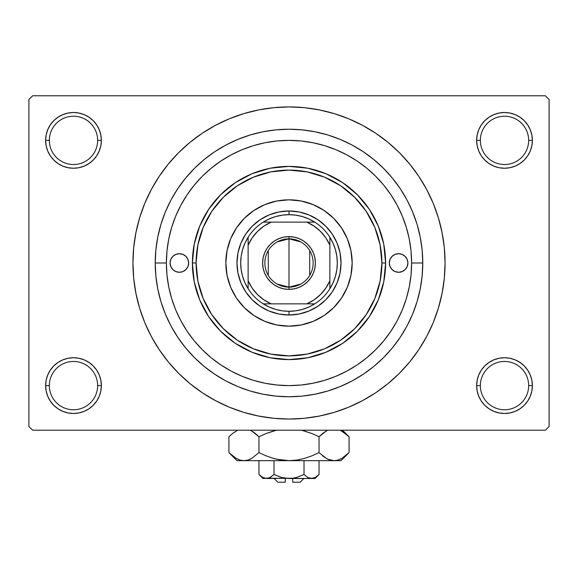 <?xml version="1.0" encoding="UTF-8"?>
<svg xmlns="http://www.w3.org/2000/svg" width="578" height="578" viewBox="0 0 578 578"><rect width="100%" height="100%" fill="white"/><g stroke="black" fill="none" stroke-linecap="round" stroke-linejoin="round"><path stroke-width="0.87" d="M477.182 380.172L476.64 385.605L480.361 385.605A24.153 24.153 0 0 0 504.515 409.759A24.153 24.153 0 0 0 528.66 385.605A24.153 24.153 0 0 0 504.515 361.46A24.153 24.153 0 0 0 480.361 385.605L476.64 385.605A27.867 27.867 0 0 1 504.515 357.739A27.867 27.867 0 0 1 532.381 385.605L528.66 385.605A24.153 24.153 0 0 1 504.515 409.759A24.153 24.153 0 0 1 480.361 385.605A24.153 24.153 0 0 1 504.515 361.46A24.153 24.153 0 0 1 528.66 385.605L532.381 385.605L531.847 380.172L530.257 374.941L527.685 370.13L524.217 365.903L519.99 362.435L515.179 359.863L509.948 358.273L504.515 357.739L499.074 358.273L493.85 359.863L489.031 362.435L484.805 365.903L481.337 370.13L478.765 374.941L477.182 380.172L476.64 385.605L477.182 391.046L478.765 396.27L481.337 401.089L484.805 405.315L489.031 408.783L493.85 411.355L499.074 412.938L504.515 413.48L509.948 412.938L515.179 411.355L519.99 408.783L524.217 405.315L527.685 401.089L530.257 396.27L531.847 391.046L532.381 385.605L531.847 380.172L530.257 374.941M46.153 380.172L45.619 385.605L49.34 385.605A24.153 24.153 0 0 0 73.485 409.759A24.153 24.153 0 0 0 97.639 385.605A24.153 24.153 0 0 0 73.485 361.46A24.153 24.153 0 0 0 49.34 385.605L45.619 385.605A27.867 27.867 0 0 1 73.485 357.739A27.867 27.867 0 0 1 101.36 385.605L97.639 385.605A24.153 24.153 0 0 1 73.485 409.759A24.153 24.153 0 0 1 49.34 385.605A24.153 24.153 0 0 1 73.485 361.46A24.153 24.153 0 0 1 97.639 385.605L101.36 385.605L100.818 380.172L99.235 374.941L96.663 370.13L93.195 365.903L88.969 362.435L84.15 359.863L78.926 358.273L73.485 357.739L68.052 358.273L62.821 359.863L58.01 362.435L53.783 365.903L50.315 370.13L47.743 374.941L46.153 380.172L45.619 385.605L46.153 391.046L47.743 396.27L50.315 401.089L53.783 405.315L58.01 408.783L62.821 411.355L68.052 412.938L73.485 413.48L78.926 412.938L84.15 411.355L88.969 408.783L93.195 405.315L96.663 401.089L99.235 396.27L100.818 391.046L101.36 385.605L100.818 380.172M62.821 114.625L58.01 117.197L53.783 120.665L50.315 124.891L47.743 129.71L46.153 134.934L45.619 140.375L49.34 140.375A24.153 24.153 0 0 0 73.485 164.52A24.153 24.153 0 0 0 97.639 140.375A24.153 24.153 0 0 0 73.485 116.221A24.153 24.153 0 0 0 49.34 140.375L45.619 140.375A27.867 27.867 0 0 1 73.485 112.5A27.867 27.867 0 0 1 101.36 140.375L97.639 140.375A24.153 24.153 0 0 1 73.485 164.52A24.153 24.153 0 0 1 49.34 140.375A24.153 24.153 0 0 1 73.485 116.221A24.153 24.153 0 0 1 97.639 140.375L101.36 140.375L100.818 134.934L99.235 129.71L96.663 124.891L93.195 120.665L88.969 117.197L84.15 114.625L78.926 113.042L73.485 112.5L68.052 113.042L62.821 114.625L58.01 117.197L53.783 120.665L50.315 124.891L47.743 129.71L46.153 134.934L45.619 140.375L46.153 145.808L47.743 151.039L50.315 155.85L53.783 160.077L58.01 163.545L62.821 166.117L68.052 167.707L73.485 168.241L78.926 167.707L84.15 166.117L88.969 163.545L93.195 160.077L96.663 155.85L99.235 151.039L100.818 145.808L101.36 140.375L100.818 134.934L99.235 129.71L96.663 124.891L93.195 120.665M493.85 114.625L489.031 117.197L484.805 120.665L481.337 124.891L478.765 129.71L477.182 134.934L476.64 140.375L480.361 140.375A24.153 24.153 0 0 0 504.515 164.52A24.153 24.153 0 0 0 528.66 140.375A24.153 24.153 0 0 0 504.515 116.221A24.153 24.153 0 0 0 480.361 140.375L476.64 140.375A27.867 27.867 0 0 1 504.515 112.5A27.867 27.867 0 0 1 532.381 140.375L528.66 140.375A24.153 24.153 0 0 1 504.515 164.52A24.153 24.153 0 0 1 480.361 140.375A24.153 24.153 0 0 1 504.515 116.221A24.153 24.153 0 0 1 528.66 140.375L532.381 140.375L531.847 134.934L530.257 129.71L527.685 124.891L524.217 120.665L519.99 117.197L515.179 114.625L509.948 113.042L504.515 112.5L499.074 113.042L493.85 114.625L489.031 117.197L484.805 120.665L481.337 124.891L478.765 129.71L477.182 134.934L476.64 140.375L477.182 145.808L478.765 151.039L481.337 155.85L484.805 160.077L489.031 163.545L493.85 166.117L499.074 167.707L504.515 168.241L509.948 167.707L515.179 166.117L519.99 163.545L524.217 160.077L527.685 155.85L530.257 151.039L531.847 145.808L532.381 140.375L531.847 134.934L530.257 129.71M335.377 376.502L336.873 375.881M289 385.605L301.015 385.02L312.922 383.25L324.598 380.331L335.926 376.278L346.8 371.127L357.125 364.942L366.792 357.775L375.707 349.697L383.785 340.782L390.952 331.115L397.129 320.812L402.288 309.916L406.341 298.588L409.26 286.912L411.03 275.005L411.615 262.99L411.03 250.975L409.26 239.068L406.341 227.392L402.288 216.064L397.137 205.19L390.952 194.865L383.785 185.198L375.707 176.283L366.792 168.205L357.125 161.038L346.822 154.861L335.926 149.702L324.598 145.649L312.922 142.73L301.015 140.96L289 140.375L276.985 140.96L265.078 142.73L253.402 145.649L242.074 149.702L231.2 154.853L220.875 161.038L211.208 168.205L202.293 176.283L194.215 185.198L187.048 194.865L180.871 205.168L175.712 216.064L171.659 227.392L168.74 239.068L166.97 250.975L166.385 262.99A122.615 122.615 0 0 1 289 140.375A122.615 122.615 0 0 1 411.615 262.99L422.764 262.99A133.764 133.764 0 0 1 289 396.754A133.764 133.764 0 0 1 155.236 262.99L155.879 249.877L157.801 236.893L160.995 224.163L165.416 211.801L171.03 199.93L177.778 188.674L185.596 178.132L194.41 168.4L204.142 159.586L214.684 151.768L225.94 145.02L237.811 139.406L250.173 134.985L262.903 131.791L275.887 129.869L289 129.226L302.113 129.869L315.097 131.791L327.827 134.985L340.189 139.406L352.06 145.02L363.316 151.768L373.858 159.586L383.59 168.4L392.404 178.132L400.222 188.674L406.97 199.93L412.584 211.801L417.005 224.163L420.199 236.893L422.121 249.877L422.764 262.99L422.121 276.103L420.199 289.087L417.005 301.817L412.584 314.179L406.97 326.05L400.222 337.306L392.404 347.848L383.59 357.58L373.858 366.394L363.316 374.212L352.06 380.96L340.189 386.574L327.827 390.995L315.097 394.189L302.113 396.111L289 396.754L275.887 396.111L262.903 394.189L250.173 390.995L237.811 386.574L225.94 380.96L214.684 374.212L204.142 366.394L194.41 357.58L185.596 347.848L177.778 337.306L171.03 326.05L165.416 314.179L160.995 301.817L157.801 289.087L155.879 276.103L155.236 262.99A133.764 133.764 0 0 1 289 129.226A133.764 133.764 0 0 1 422.764 262.99L411.615 262.99A122.615 122.615 0 0 1 289 385.605A122.615 122.615 0 0 1 166.385 262.99L155.236 262.99L166.385 262.99L166.97 275.005L168.74 286.912L171.659 298.588L175.712 309.916L180.863 320.79L187.048 331.115L194.215 340.782L202.293 349.697L211.208 357.775L220.875 364.942L231.178 371.119L242.074 376.278L253.402 380.331L265.078 383.25L276.985 385.02L289.022 385.605M204.431 394.153L215.435 400.619L229.278 407.172L243.699 412.331L258.554 416.052L273.705 418.299L289 419.05L304.295 418.299L319.446 416.052L334.301 412.331L348.722 407.172L362.565 400.619L375.7 392.751L388.004 383.626L399.355 373.345L409.636 361.994L418.761 349.69L426.629 336.555L433.182 322.712L438.341 308.291L442.062 293.436L444.309 278.285L445.06 262.99A156.06 156.06 0 0 1 289 419.05A156.06 156.06 0 0 1 132.94 262.99A156.06 156.06 0 0 1 289 106.93A156.06 156.06 0 0 1 445.06 262.99L444.309 247.695L442.062 232.544L438.341 217.689L433.182 203.268L426.629 189.425L418.761 176.29L409.636 163.986L399.355 152.635L388.004 142.354L375.7 133.229L362.565 125.361L348.722 118.808L334.301 113.649L319.446 109.928L304.295 107.681L289 106.93L278.791 107.262M409.636 241.012L408.971 237.659M411.045 251.134L410.987 250.534M545.386 430.198L32.614 430.198L28.9 426.485L28.9 99.495L32.614 95.782L545.386 95.782L32.614 95.782L28.9 99.495L28.9 426.485L32.614 430.198L545.386 430.198L549.1 426.485L549.1 99.495L549.1 426.485L545.386 430.198M410.987 275.446L411.045 274.846M408.978 288.306L409.636 284.961M310.986 383.619L314.316 382.968M300.842 385.035L301.456 384.977M276.544 384.977L277.151 385.035M263.676 382.968L267.014 383.619M545.386 95.782L549.1 99.495L545.386 95.782M289 106.93L273.705 107.681L258.554 109.928L243.699 113.649L229.278 118.808L215.435 125.361L202.3 133.229L189.996 142.354L178.645 152.635L168.364 163.986L159.239 176.29L151.371 189.425L144.818 203.268L139.659 217.689L135.938 232.544L133.691 247.695L132.94 262.99L133.691 278.285L135.938 293.436L139.659 308.291L144.818 322.712L151.371 336.555L159.239 349.69L168.364 361.994L178.645 373.345L189.996 383.626L202.3 392.751L215.435 400.619M289 419.05L299.209 418.718M364.812 399.398L375.621 392.802M373.569 131.827L362.565 125.361M213.188 126.582L202.379 133.178M527.685 124.891L524.217 120.665M531.847 145.808L532.381 140.375A27.867 27.867 0 0 1 504.515 168.241A27.867 27.867 0 0 1 476.64 140.375L477.182 145.808M489.031 163.545L493.85 166.117M499.074 167.707L504.515 168.241L509.948 167.707M519.99 163.545L524.217 160.077L527.685 155.85L530.257 151.039M88.969 117.197L84.15 114.625M100.818 145.808L101.36 140.375A27.867 27.867 0 0 1 73.485 168.241A27.867 27.867 0 0 1 45.619 140.375L46.153 145.808L47.743 151.039M50.315 155.85L53.783 160.077L58.01 163.545M68.052 167.707L73.485 168.241L78.926 167.707M84.15 166.117L88.969 163.545M88.969 362.435L84.15 359.863M78.926 358.273L73.485 357.739L68.052 358.273M58.01 362.435L53.783 365.903L50.315 370.13L47.743 374.941M84.15 411.355L88.969 408.783L93.195 405.315L96.663 401.089L99.235 396.27L100.818 391.046L101.36 385.605A27.867 27.867 0 0 1 73.485 413.48A27.867 27.867 0 0 1 45.619 385.605L46.153 391.046L47.743 396.27M50.315 401.089L53.783 405.315M527.685 370.13L524.217 365.903L519.99 362.435M509.948 358.273L504.515 357.739L499.074 358.273M493.85 359.863L489.031 362.435M515.179 411.355L519.99 408.783L524.217 405.315L527.685 401.089L530.257 396.27L531.847 391.046L532.381 385.605A27.867 27.867 0 0 1 504.515 413.48A27.867 27.867 0 0 1 476.64 385.605L477.182 391.046L478.765 396.27L481.337 401.089L484.805 405.315M489.031 408.783L493.85 411.355M418.761 176.29L409.636 163.986M159.239 349.69L168.364 361.994M324.598 380.331L326.671 379.681L324.598 380.331M327.408 379.435L328.904 378.93L327.408 379.435M330.096 378.518L333.947 377.073L330.096 378.518M326.758 379.652L323.572 380.635M188.674 262.99A9.291 9.291 0 0 1 179.39 272.281A9.291 9.291 0 0 1 170.098 262.99L170.806 259.435L172.815 256.422L175.835 254.407L179.39 253.699L182.944 254.407L185.957 256.422L187.966 259.435L188.674 262.99L187.966 266.545L185.957 269.558L182.944 271.573L179.39 272.281L175.835 271.573L172.815 269.558L170.806 266.545L170.098 262.99A9.291 9.291 0 0 1 179.39 253.699A9.291 9.291 0 0 1 188.674 262.99M407.902 262.99A9.291 9.291 0 0 1 398.61 272.281A9.291 9.291 0 0 1 389.326 262.99L390.034 259.435L392.043 256.422L395.056 254.407L398.61 253.699L402.165 254.407L405.185 256.422L407.194 259.435L407.902 262.99L407.194 266.545L405.185 269.558L402.165 271.573L398.61 272.281L395.056 271.573L392.043 269.558L390.034 266.545L389.326 262.99A9.291 9.291 0 0 1 398.61 253.699A9.291 9.291 0 0 1 407.902 262.99M225.832 263.026A63.168 63.168 0 0 0 227.038 275.287M227.053 275.338A63.168 63.168 0 0 0 230.636 287.143M230.651 287.179A63.168 63.168 0 0 0 236.467 298.075L230.644 287.165L227.046 275.316L225.832 262.99L227.046 250.664L230.644 238.815L236.481 227.898L244.335 218.325L253.908 210.471L264.825 204.634L276.674 201.036L289 199.822L301.326 201.036L313.175 204.634L324.092 210.471L333.665 218.325L341.519 227.898L347.356 238.815L350.954 250.664L352.168 262.99A63.168 63.168 0 0 1 289 326.158A63.168 63.168 0 0 1 225.832 262.99A63.168 63.168 0 0 1 289 199.822A63.168 63.168 0 0 1 352.168 262.99L350.954 275.316L347.356 287.165L341.519 298.082A63.168 63.168 0 0 0 347.349 287.179M236.489 298.096A63.168 63.168 0 0 0 253.894 315.501M313.189 321.339A63.168 63.168 0 0 0 324.085 315.523L313.175 321.346L301.326 324.944L289 326.158L276.674 324.944L264.825 321.346L253.908 315.509A63.168 63.168 0 0 0 264.811 321.339M264.847 321.354A63.168 63.168 0 0 0 276.652 324.937M276.703 324.952A63.168 63.168 0 0 0 288.964 326.158M289.036 326.158A63.168 63.168 0 0 0 301.297 324.952M301.348 324.937A63.168 63.168 0 0 0 313.153 321.354M324.106 315.501A63.168 63.168 0 0 0 341.511 298.096M347.364 287.143A63.168 63.168 0 0 0 350.947 275.338M350.962 275.287A63.168 63.168 0 0 0 352.168 263.026M192.395 262.99L196.108 262.99A92.892 92.892 0 0 1 289 170.098A92.892 92.892 0 0 1 381.892 262.99L385.605 262.99A96.605 96.605 0 0 0 289 166.385A96.605 96.605 0 0 0 192.395 262.99A96.605 96.605 0 0 1 289 166.385A96.605 96.605 0 0 1 385.605 262.99L383.756 281.84L378.258 299.96L369.328 316.665L357.312 331.302L342.675 343.318L325.97 352.248L307.85 357.746L289 359.595L270.15 357.746L252.03 352.248L235.325 343.318L220.688 331.302L208.672 316.665L199.742 299.96L194.244 281.84L192.395 262.99L194.244 244.14L199.742 226.02L208.672 209.315L220.688 194.678L235.325 182.662L252.03 173.732L270.15 168.234L289 166.385L307.85 168.234L325.97 173.732L342.675 182.662L357.312 194.678L369.328 209.315L378.258 226.02L383.756 244.14L385.605 262.99A96.605 96.605 0 0 1 289 359.595A96.605 96.605 0 0 1 192.395 262.99A96.605 96.605 0 0 0 289 359.595A96.605 96.605 0 0 0 385.605 262.99L381.892 262.99L380.107 244.87L374.819 227.443L366.235 211.382L354.682 197.308L340.608 185.755L324.547 177.171L307.12 171.883L289 170.098L270.88 171.883L253.453 177.171L237.392 185.755L223.318 197.308L211.765 211.382L203.181 227.443L197.893 244.87L196.108 262.99L197.893 281.11L203.181 298.537L211.765 314.598L223.318 328.672L237.392 340.225L253.453 348.809L270.88 354.097L289 355.882L307.12 354.097L324.547 348.809L340.608 340.225L354.682 328.672L366.235 314.598L374.819 298.537L380.107 281.11L381.892 262.99A92.892 92.892 0 0 1 289 355.882A92.892 92.892 0 0 1 196.108 262.99L192.395 262.99M171.659 298.588L175.712 309.916L171.659 298.588M253.402 145.649L242.074 149.702L253.402 145.649M341.519 298.082L333.665 307.655L324.092 315.509M253.908 315.509L244.335 307.655L236.481 298.082M341.02 262.99L340.023 273.141L337.061 282.895L332.256 291.89L325.782 299.772L317.9 306.246L308.905 311.051L299.151 314.013L289 315.01L278.849 314.013L269.095 311.051L260.1 306.246L252.218 299.772L245.744 291.89L240.939 282.895L237.977 273.141L236.98 262.99L237.977 252.839L240.939 243.085L245.744 234.09L252.218 226.208L260.1 219.734L269.095 214.929L278.849 211.967L289 210.97L299.151 211.967L308.905 214.929L317.9 219.734L325.782 226.208L332.256 234.09L337.061 243.085L340.023 252.839L341.02 262.99M352.168 262.954A63.168 63.168 0 0 0 350.962 250.693M350.947 250.642A63.168 63.168 0 0 0 347.364 238.837M347.349 238.801A63.168 63.168 0 0 0 341.533 227.905M341.511 227.884A63.168 63.168 0 0 0 324.106 210.479M324.085 210.457A63.168 63.168 0 0 0 313.189 204.641M313.153 204.626A63.168 63.168 0 0 0 301.348 201.043M301.297 201.028A63.168 63.168 0 0 0 289.036 199.822M288.964 199.822A63.168 63.168 0 0 0 276.703 201.028M276.652 201.043A63.168 63.168 0 0 0 264.847 204.626M264.811 204.641A63.168 63.168 0 0 0 253.915 210.457M253.894 210.479A63.168 63.168 0 0 0 236.489 227.884M236.467 227.905A63.168 63.168 0 0 0 230.651 238.801M230.636 238.837A63.168 63.168 0 0 0 227.053 250.642M227.038 250.693A63.168 63.168 0 0 0 225.832 262.954M400.424 272.101L402.165 271.573M402.165 254.407L400.424 253.879M175.835 271.573L177.576 272.101M177.576 253.879L175.835 254.407M300.784 284.073L289 287.143A24.153 24.153 0 0 0 313.153 262.99A24.153 24.153 0 0 0 289 238.837L289 236.612A26.378 26.378 0 0 1 315.378 262.99A26.378 26.378 0 0 1 289 289.368L289 238.837A24.153 24.153 0 0 1 313.153 262.99A24.153 24.153 0 0 1 289 287.143L277.216 284.073M277.216 241.907L289 238.837L300.784 241.907M309.707 250.556L309.707 275.424M248.128 288.733A48.306 48.306 0 0 1 248.128 237.247L244.928 243.222L242.594 249.595L241.171 256.227L240.694 262.99L241.171 269.753L242.594 276.385L244.928 282.758L248.128 288.733A48.306 48.306 0 0 0 263.257 303.862L269.232 307.062L275.605 309.396L282.237 310.82L289 311.296A48.306 48.306 0 0 1 263.257 303.862L314.743 303.862A48.306 48.306 0 0 1 289 311.296L295.763 310.82L302.395 309.396L308.768 307.062L314.743 303.862A48.306 48.306 0 0 0 329.872 288.733L333.072 282.758L335.406 276.385L336.829 269.753L337.306 262.99L336.829 256.227L335.406 249.595L333.072 243.222L329.872 237.247A48.306 48.306 0 0 1 329.872 288.733L329.872 237.247A48.306 48.306 0 0 0 314.743 222.118L308.768 218.918L302.395 216.584L295.763 215.161L289 214.684L289 210.97A52.02 52.02 0 0 0 236.98 262.99A52.02 52.02 0 0 0 289 315.01L289 311.296L289 315.01A52.02 52.02 0 0 1 236.98 262.99A52.02 52.02 0 0 1 289 210.97A52.02 52.02 0 0 1 341.02 262.99A52.02 52.02 0 0 1 289 315.01A52.02 52.02 0 0 0 341.02 262.99A52.02 52.02 0 0 0 289 210.97L289 214.684L282.237 215.161L275.605 216.584L269.232 218.918L263.257 222.118A48.306 48.306 0 0 1 314.743 222.118L263.257 222.118A48.306 48.306 0 0 0 248.128 237.247L248.128 288.733A48.306 48.306 0 0 0 263.257 303.862L306.817 303.862L314.114 299.838L320.53 294.52L325.848 288.104L329.872 280.807L329.872 245.173L325.848 237.876L320.53 231.46L314.114 226.143L306.817 222.118L271.183 222.118L263.886 226.143L257.47 231.46L252.153 237.876L248.128 245.173L248.128 280.807L252.153 288.104L257.47 294.52L263.886 299.838L271.183 303.862A44.585 44.585 0 0 1 248.128 280.807L248.128 288.733M289 236.612L294.144 237.117L299.093 238.62L303.66 241.055L307.655 244.335L310.935 248.33L313.37 252.897L314.873 257.846L315.378 262.99L314.873 268.134L313.37 273.083L310.935 277.65L307.655 281.645L303.66 284.925L299.093 287.36L294.144 288.863L289 289.368L283.856 288.863L278.907 287.36L274.34 284.925L270.345 281.645L267.065 277.65L264.63 273.083L263.127 268.134L262.622 262.99L263.127 257.846L264.63 252.897L267.065 248.33L270.345 244.335L274.34 241.055L278.907 238.62L283.856 237.117L289 236.612L289 287.143A24.153 24.153 0 0 1 264.847 262.99A24.153 24.153 0 0 1 289 238.837A24.153 24.153 0 0 0 264.847 262.99A24.153 24.153 0 0 0 289 287.143L289 289.368A26.378 26.378 0 0 1 262.622 262.99A26.378 26.378 0 0 1 289 236.612M314.743 222.118A48.306 48.306 0 0 1 329.872 237.247L329.872 245.173A44.585 44.585 0 0 0 306.817 222.118L314.743 222.118M329.872 288.733A48.306 48.306 0 0 1 314.743 303.862L306.817 303.862A44.585 44.585 0 0 0 329.872 280.807L329.872 288.733M248.128 237.247A48.306 48.306 0 0 1 263.257 222.118L271.183 222.118A44.585 44.585 0 0 0 248.128 245.173L248.128 237.247M268.293 275.424L268.293 250.556M300.148 482.218L292.714 482.218L300.148 482.218L303.862 478.505M292.714 478.505L292.714 482.218L292.714 478.505M273.965 474.495L281.262 477.377L273.986 474.48L273.986 460.666L273.986 474.48L270.352 477.37L266.472 478.505L262.622 477.385L258.966 474.48L258.966 460.666L258.966 474.48L262.542 477.341M269.933 477.594L273.986 474.48L281.262 477.377L285.091 478.208L281.269 477.377L273.986 474.48L270.352 477.37L268.445 478.201L262.99 478.505L268.43 478.208M270.331 477.385L269.594 477.768L270.331 477.385M292.923 478.208L296.738 477.377L304.014 474.48L307.648 477.37L304.014 474.48L296.738 477.377L292.923 478.208L289 478.505L281.269 477.377L289 478.505L311.528 478.505L307.669 477.385L304.014 474.48L307.662 477.377L304.014 474.48L304.014 460.666L304.014 474.48L296.738 477.377L292.923 478.208L266.472 478.505L268.416 478.216L266.472 478.505L262.622 477.385L264.5 478.201M318.254 475.224L319.034 474.48L319.034 460.666L319.034 474.48L315.407 477.37L313.5 478.201L311.528 478.505L308.406 477.768M309.548 478.201L308.544 477.825M347.92 453.737L349.069 452.617L349.069 436.758L349.069 452.617L341.808 458.397L338 460.074L334.048 460.666L341.02 460.666L236.98 460.666L243.952 460.666L240.065 460.088L236.236 458.426L228.931 452.617L228.931 436.758L232.508 433.522L237.688 430.198L232.508 433.522L228.931 436.758L228.931 452.617L229.676 453.347M250.209 430.198L255.382 433.514L258.966 436.758L258.966 452.617L251.712 458.397L247.897 460.074L243.952 460.666L247.868 460.081M328.131 459.337L334.048 460.666L338 460.074L334.048 460.666L341.02 460.666L349.069 452.617L341.808 458.397L338 460.074L334.048 460.666L330.168 460.088L326.339 458.426L319.034 452.617L319.034 436.758L319.034 452.617L311.874 455.861L304.476 458.412L296.846 460.081L289 460.666L334.048 460.666L330.168 460.088L326.339 458.426L319.034 452.617L311.874 455.861L304.469 458.419L296.846 460.081L289 460.666L281.211 460.088L273.553 458.419L266.126 455.861L258.966 452.617L266.126 455.861L273.539 458.419L281.183 460.081L273.553 458.419L266.097 455.847L273.524 458.412L266.097 455.847L258.966 452.617L251.712 458.397L247.897 460.074L243.952 460.666L240 460.074L236.236 458.426L228.931 452.617L236.98 460.666M249.812 459.358L251.69 458.412M251.712 458.397L258.966 452.617L258.966 436.758L266.097 433.529L258.966 436.758L251.683 430.964L254.667 432.951M251.69 430.964L258.966 436.758L266.126 433.522L276.479 430.198M240.065 460.088L243.952 460.666L247.832 460.088L243.952 460.666L289 460.666L296.817 460.081L289 460.666L276.537 459.192M302.944 430.545L311.903 433.529L319.034 436.758L311.874 433.522L301.521 430.198L311.903 433.529L301.521 430.198L311.903 433.529L319.034 436.758L326.31 430.964M327.126 430.523L322.611 433.522L326.288 430.978M319.034 452.617L326.317 458.412L323.326 456.418M340.312 430.198L348.296 436M340.29 459.192L341.764 458.426L340.29 459.192M328.001 459.279L330.132 460.081M311.903 455.847L304.462 458.419L296.846 460.081M250.108 459.228L251.661 458.426L250.108 459.228M229.986 453.643L232.392 455.76M319.034 436.758L322.611 433.522L319.034 436.758M341.764 430.95L349.069 436.758L342.508 430.198M348.021 435.74L345.492 433.522M266.097 433.529L258.966 436.758L255.389 433.514M273.56 430.957L266.126 433.522L273.524 430.964M230.001 435.725L228.931 436.758M315.01 478.505L319.034 474.48L315.407 477.37L311.528 478.505L315.01 478.505L264.529 478.216M282.873 477.789L285.077 478.208M285.286 482.218L277.852 482.218L285.286 482.218L285.286 478.505L285.286 482.218M269.435 477.84L268.445 478.201M273.986 474.48L281.768 477.515M319.034 474.48L315.407 477.37M258.966 436.758L251.712 430.978M273.553 458.419L281.154 460.081M322.611 455.854L326.288 458.397M327.892 459.228L326.31 458.412M281.211 460.088L289 460.666L296.789 460.088M237.71 459.192L236.236 458.426M275.049 458.831L273.56 458.426M345.211 433.298L346.063 433.991M313.5 478.201L309.57 478.208M262.99 478.505L258.966 474.48M277.852 482.218L274.138 478.505"/></g></svg>
